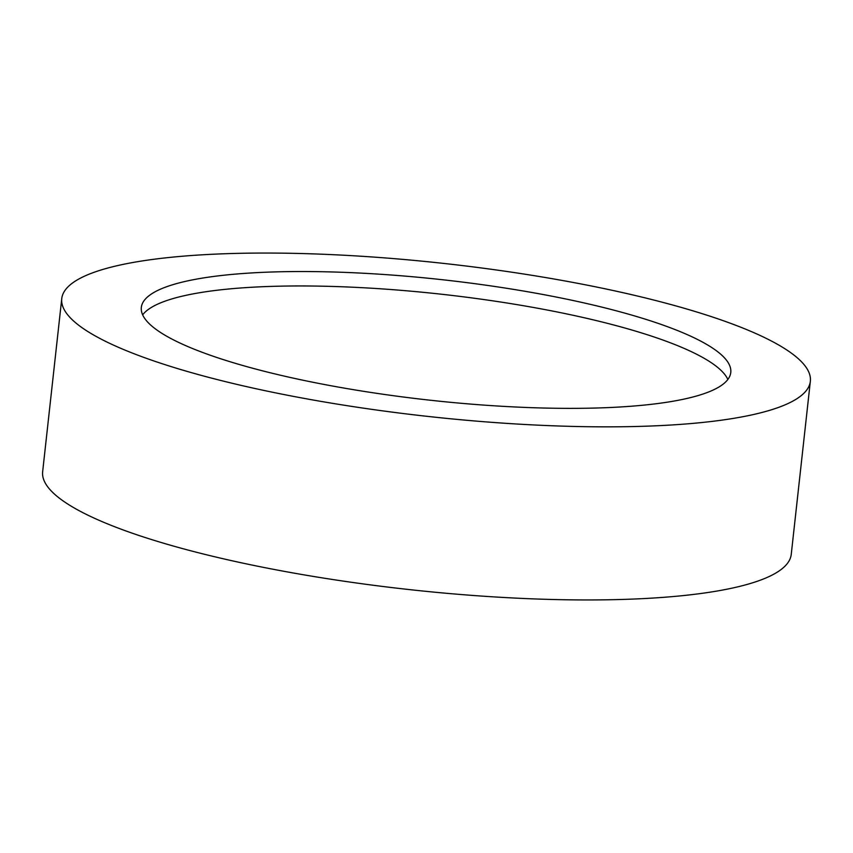 <?xml version="1.0" encoding="UTF-8"?>
<svg xmlns="http://www.w3.org/2000/svg" width="853" height="853" viewBox="0 0 853 853"><rect width="100%" height="100%" fill="white"/><g stroke="black" fill="none" stroke-linecap="round" stroke-linejoin="round"><path stroke-width="1.28" d="M794.985 399.897A376.568 76.898 -173.7 0 1 378.092 410.24A376.568 76.898 -173.7 0 1 61.757 298.625A376.568 76.898 -173.7 0 1 77.122 279.997A376.568 76.898 -173.7 0 1 494.015 269.655A376.568 76.898 -173.7 0 1 810.35 381.27A376.568 76.898 -173.7 0 1 794.985 399.897M810.35 381.27L791.243 554.375A376.568 76.898 -173.7 0 1 775.878 573.003A376.568 76.898 -173.7 0 1 358.985 583.345A376.568 76.898 -173.7 0 1 42.65 471.73L61.757 298.625M142.664 314.853A296.513 60.552 -173.7 0 1 151.834 307.165A296.513 60.552 -173.7 0 1 462.539 296.716A296.513 60.552 -173.7 0 1 727.854 379.468M153.433 292.739A296.513 60.552 -173.7 0 1 481.689 284.603A296.513 60.552 -173.7 0 1 730.776 372.484A296.513 60.552 -173.7 0 1 718.684 387.155A296.513 60.552 -173.7 0 1 390.418 395.291A296.513 60.552 -173.7 0 1 141.331 307.411A296.513 60.552 -173.7 0 1 153.433 292.739"/></g></svg>
